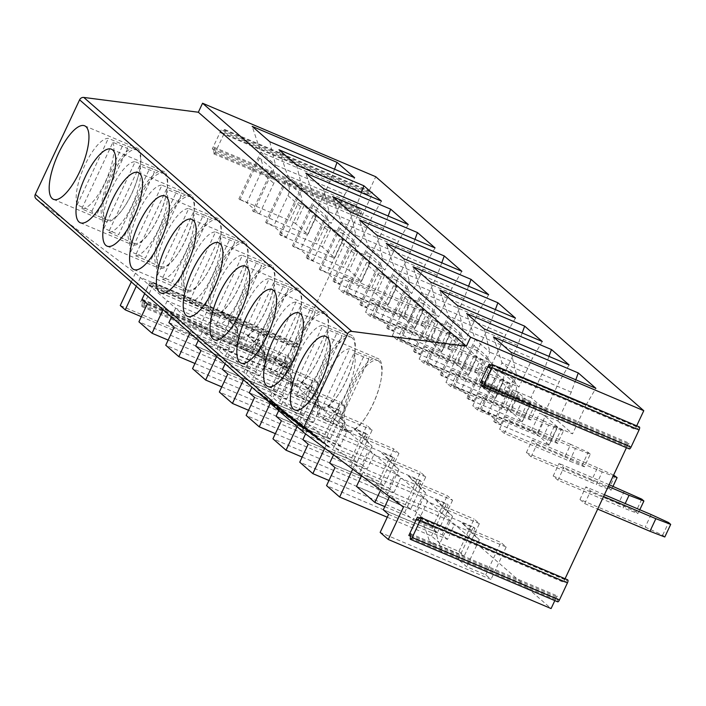 <?xml version="1.0" encoding="UTF-8"?>
<svg xmlns="http://www.w3.org/2000/svg" width="706" height="706" viewBox="0 0 706 706"><rect width="100%" height="100%" fill="white"/><g stroke="black" fill="none" stroke-linecap="round" stroke-linejoin="round"><path stroke-width="0.53" stroke-dasharray="3.53 2.65" d="M477.512 410.018L472.764 405.871L478.659 393.277L483.407 397.425L477.512 410.018L542.746 437.694L548.65 425.109L563.485 430.81L557.59 443.403L542.746 437.694M397.099 339.824L392.351 335.677L398.246 323.083L402.994 327.231L397.099 339.824L462.342 367.508L468.237 354.915L483.08 360.616L477.177 373.209L462.342 367.508M450.702 386.614L445.954 382.475L451.858 369.882L456.605 374.021L450.702 386.614L515.945 414.298L521.849 401.705L536.684 407.415L530.788 420.008L515.945 414.298M531.115 456.808L526.367 452.661L532.262 440.067L537.01 444.215L531.115 456.808L596.358 484.492L602.253 471.899L613.143 476.082M343.495 293.034L338.748 288.886L344.643 276.293L349.391 280.441L343.495 293.034L408.73 320.709L414.634 308.125L429.469 313.826L423.574 326.419L408.73 320.709M140.653 301.877A2.595 0.874 113 0 1 142.347 300.085A2.595 0.874 113 0 1 142.577 301.356L141.897 305.46A2.595 0.874 -67 0 0 142.127 306.731A2.595 0.874 -67 0 0 143.821 304.939L152.946 285.462A2.595 0.874 -67 0 0 153.273 282.479A2.595 0.874 -67 0 0 152.487 282.859L150.043 285.418A2.595 0.874 113 0 1 149.248 285.798A2.595 0.874 113 0 1 149.584 282.815L140.653 301.877L287.863 364.34L283.062 374.595L551.086 608.563M287.863 364.34A2.595 0.874 113 0 1 289.557 362.549A2.595 0.874 113 0 1 289.787 363.819L289.107 367.923A2.595 0.874 -67 0 0 289.336 369.194A2.595 0.874 -67 0 0 291.04 367.402L300.156 347.926A2.595 0.874 -67 0 0 300.482 344.943A2.595 0.874 -67 0 0 299.697 345.322L297.252 347.881A2.595 0.874 113 0 1 296.467 348.261A2.595 0.874 113 0 1 296.794 345.278L359.486 211.447A2.595 0.874 113 0 1 361.181 209.656A2.595 0.874 113 0 1 361.41 210.926L360.731 215.021A2.595 0.874 -67 0 0 360.96 216.292A2.595 0.874 -67 0 0 362.663 214.5L371.78 195.032A2.595 0.874 -67 0 0 372.106 192.041A2.595 0.874 -67 0 0 371.321 192.42L368.876 194.988A2.595 0.874 113 0 1 368.091 195.368A2.595 0.874 113 0 1 368.417 192.376L375.751 176.729M636.688 425.833L636.282 426.706A2.595 0.874 -67 0 0 635.947 429.689A2.595 0.874 -67 0 0 636.741 429.31L638.595 427.359A2.595 0.874 113 0 1 639.389 426.98M629.32 448.919A2.595 0.874 113 0 1 629.099 447.648L629.611 444.533A2.595 0.874 -67 0 0 629.381 443.262A2.595 0.874 -67 0 0 627.687 445.054L626.443 447.692M565.065 578.735L564.659 579.6A2.595 0.874 -67 0 0 564.323 582.591A2.595 0.874 -67 0 0 565.118 582.212L566.971 580.261A2.595 0.874 113 0 1 567.492 579.891L568.03 580.358M557.705 601.821A2.595 0.874 113 0 1 557.475 600.55L557.987 597.435A2.595 0.874 -67 0 0 557.758 596.164A2.595 0.874 -67 0 0 556.063 597.956L554.819 600.594M504.313 433.413L499.566 429.266L505.461 416.672L510.209 420.82L504.313 433.413L569.557 461.097L575.452 448.504L590.287 454.205L584.392 466.798L569.557 461.097M423.9 363.219L419.152 359.072L425.056 346.487L429.804 350.626L423.9 363.219L489.143 390.903L495.038 378.31L509.882 384.02L503.987 396.604L489.143 390.903M370.297 316.429L365.549 312.281L371.444 299.688L376.192 303.836L370.297 316.429L435.54 344.113L441.435 331.52L456.279 337.221L450.375 349.814L435.54 344.113M579.97 499.46L584.718 503.599L590.622 491.005L585.874 486.866L579.97 499.46L645.213 527.135L662.687 535.148L664.805 536.992M557.917 480.204L553.169 476.056L559.064 463.471L563.82 467.61L557.917 480.204L623.16 507.888L625.189 503.546M328.961 480.468L404.635 512.574L413.072 519.943L432.125 528.026L437.402 532.633L326.56 485.604M302.159 457.073L377.825 489.179L386.27 496.547L405.323 504.631L410.601 509.238L299.759 462.201M275.358 433.669L351.023 465.783L359.469 473.152L378.522 481.236L383.79 485.843L272.948 438.805M248.556 410.274L324.222 442.38L332.667 449.748L351.712 457.832L356.989 462.439L246.147 415.41M221.755 386.879L297.42 418.985L305.857 426.353L324.91 434.437L330.187 439.044L219.345 392.015M194.944 363.484L270.619 395.589L279.055 402.958L298.108 411.042L303.386 415.649L192.544 368.62M168.143 340.089L243.808 372.194L252.254 379.563L271.307 387.647L276.584 392.254L165.742 345.216M141.341 316.685L217.007 348.799L225.452 356.168L244.505 364.252L249.774 368.85L138.932 321.821M283.062 374.595L120.258 305.521M384.796 506.643L433.758 527.417L442.653 552.754L458.238 559.364L466.684 566.733L485.728 574.816L491.005 579.423L380.163 532.395M442.653 552.754L429.566 541.334L420.67 515.998L415.393 511.391L422.135 496.998L363.255 472.014L390.056 495.409L389.474 496.645M387.267 517.233L431.437 535.969L439.873 543.338L458.926 551.421L464.204 556.028L429.566 541.334M458.926 551.421L474.097 519.042L479.374 523.649L464.204 556.028M333.55 454.805L336.453 448.619L363.255 472.014L361.516 475.729M352.709 469.137L354.809 464.645L446.598 503.59L448.186 504.975L445.654 510.367L435.196 499.46L448.186 504.975M435.196 499.46L442.053 505.452L474.097 519.042M442.053 505.452L452.52 516.36L445.654 510.367M548.977 356.38L544.467 368.77L530.983 397.549L545.756 410.442L527.567 402.729A4.995 0.512 25.1 0 0 530.771 403.691A4.995 0.512 25.1 0 0 530.577 403.417L518.442 392.818A4.995 0.512 25.1 0 0 512.794 389.836L504.366 407.821L453.278 386.147L454.337 387.065L461.265 390.003L475.588 359.425A13.979 13.087 131.1 0 0 473.991 345.11L486.655 356.159L466.993 398.113L468.052 399.04L489.964 352.268L475.191 339.374L466.613 313.535M530.983 397.549L512.794 389.836M291.613 392.095A37.939 12.726 113 0 1 299.45 352.029A37.939 12.726 113 0 1 322.801 325.51L291.613 392.095L306.333 398.343L337.521 331.758L322.801 325.51M327.337 329.473L296.149 396.057A37.939 12.726 113 0 0 319.5 369.538A37.939 12.726 113 0 0 327.337 329.473L342.057 335.721L310.869 402.296L296.149 396.057M310.869 402.296A37.939 12.726 113 0 1 309.378 401.961A37.939 12.726 113 0 1 306.333 398.343M337.521 331.758A37.939 12.726 113 0 1 339.012 332.102A37.939 12.726 113 0 1 340.204 332.853A37.939 12.726 113 0 1 342.057 335.721M352.179 337.936A37.939 12.726 -67 0 0 350.988 337.186A37.939 12.726 -67 0 0 324.46 367.138A37.939 12.726 -67 0 0 321.345 407.035A37.939 12.726 -67 0 0 338.651 394.248A37.939 12.726 -67 0 0 353.812 358.516A37.939 12.726 -67 0 0 352.179 337.936M569.08 364.914L559.24 381.664L545.756 410.442M433.758 527.417L420.67 515.998L427.412 501.604L422.135 496.998M356.512 486.408L415.393 511.391M431.437 535.969L446.598 503.59M452.52 516.36L439.873 543.338M484.21 328.899L489.964 352.268L559.24 381.664M479.374 523.649L427.412 501.604M473.991 345.11L454.337 387.065M544.467 368.77L475.191 339.374L453.278 386.147M527.567 402.729L519.139 420.714L468.052 399.04M518.442 392.818L510.014 410.813L522.158 421.403A4.995 0.512 25.1 0 1 522.343 421.685L530.771 403.691M510.014 410.813A4.995 0.512 25.1 0 0 504.366 407.821M466.993 398.113L473.92 401.061L461.265 390.003M519.139 420.714A4.995 0.512 25.1 0 0 522.343 421.685M316.615 436.802L322.598 442.027L279.497 409.78L273.46 404.512M264.07 396.843L273.028 404.662L264.07 396.843L307.172 429.089L315.053 435.973M307.172 429.089L315.291 435.655M303.501 427.483L281.367 410.918A17.862 0.441 37.3 0 0 297.023 423.212A17.862 0.441 37.3 0 0 308.963 431.772A17.862 0.441 37.3 0 0 308.16 430.969L281.606 410.601A17.862 0.441 37.3 0 0 297.261 422.903A17.862 0.441 37.3 0 0 309.202 431.454A17.862 0.441 37.3 0 0 308.398 430.651L303.739 427.165M310.19 431.145L328.661 447.26L276.24 408.042L257.769 391.927L310.437 430.828L328.899 446.942L276.478 407.724L258.017 391.609L310.437 430.828M316.164 436.961L311.655 433.581A22.521 0.556 37.3 0 0 291.199 417.546L297.094 422.691L292.434 419.205L286.777 413.742A22.521 0.556 37.3 0 0 277.096 406.974A22.521 0.556 37.3 0 0 278.111 407.989M292.434 419.205L286.777 413.742M316.367 437.12L322.598 442.027M311.655 433.581L311.893 433.263A22.521 0.556 37.3 0 0 291.437 417.228L297.332 422.373L292.672 418.887M286.539 414.06A22.521 0.556 37.3 0 0 276.858 407.291A22.521 0.556 37.3 0 0 277.873 408.306M352.303 335.827A39.942 13.396 -67 0 0 351.05 335.041A39.942 13.396 -67 0 0 323.992 364.57A39.942 13.396 -67 0 0 318.6 407.786A39.942 13.396 -67 0 0 319.853 408.571A39.942 13.396 -67 0 0 338.068 395.113A39.942 13.396 -67 0 0 354.024 357.492A39.942 13.396 -67 0 0 352.303 335.827M322.36 442.344L279.497 409.78M314.761 435.752L284.465 412.304C272.772 403.77 268.96 401.22 273.028 404.662L271.916 403.523L273.266 404.344C269.198 400.902 273.01 403.453 284.712 411.986L315.008 435.434M264.318 396.534L307.419 428.771M461.998 522.855L474.988 528.37L472.464 533.762L461.998 522.855L468.855 528.847L500.898 542.437L506.176 547.044L454.214 524.999L448.937 520.393L390.056 495.409L403.461 507.111M458.238 559.364L473.408 526.985L381.611 488.04L380.666 490.061M473.408 526.985L474.988 528.37M513.456 379.554L493.803 421.517L494.853 422.435L516.766 375.663L501.992 362.769L480.08 409.542L488.067 413.398L502.39 382.82A13.979 13.087 131.1 0 0 500.792 368.506L513.456 379.554A13.979 13.087 131.1 0 1 515.053 393.877L500.73 424.456L488.067 413.398M500.792 368.506L481.139 410.46M511.02 352.294L516.766 375.663L586.042 405.059L572.557 433.846L554.369 426.124A4.995 0.512 25.1 0 0 557.572 427.095A4.995 0.512 25.1 0 0 557.387 426.812L545.244 416.222L536.825 434.208A4.995 0.512 25.1 0 0 531.177 431.216L480.08 409.542M575.787 379.784L571.269 392.165L557.784 420.944L539.596 413.231L531.177 431.216M571.269 392.165L501.992 362.769L493.415 336.93M554.369 426.124L545.95 444.118L494.853 422.435M586.042 405.059L595.882 388.309M300.535 306.077L269.348 372.653A37.939 12.726 113 0 0 292.699 346.134A37.939 12.726 113 0 0 300.535 306.077L315.255 312.326L284.068 378.901L269.348 372.653M281.376 420.82L340.266 445.804L347.008 431.41L398.961 453.464L383.79 485.843M284.068 378.901A37.939 12.726 113 0 1 282.568 378.557A37.939 12.726 113 0 1 279.532 374.939L264.803 368.7L295.999 302.115L310.719 308.363A37.939 12.726 113 0 1 312.211 308.707A37.939 12.726 113 0 1 313.402 309.457A37.939 12.726 113 0 1 315.255 312.326M279.532 374.939L310.719 308.363M264.803 368.7A37.939 12.726 113 0 1 272.648 328.634A37.939 12.726 113 0 1 295.999 302.115M325.378 314.532A37.939 12.726 -67 0 0 324.186 313.782A37.939 12.726 -67 0 0 297.658 343.743A37.939 12.726 -67 0 0 294.543 383.64A37.939 12.726 -67 0 0 311.849 370.853A37.939 12.726 -67 0 0 327.01 335.112A37.939 12.726 -67 0 0 325.378 314.532M522.175 332.985L517.657 345.375L504.181 374.154L518.954 387.047L500.766 379.334A4.995 0.512 25.1 0 0 503.969 380.296A4.995 0.512 25.1 0 0 503.775 380.013L491.641 369.423A4.995 0.512 25.1 0 0 485.993 366.432L477.565 384.426L426.477 362.743L427.527 363.669L434.455 366.608L448.787 336.03A13.979 13.087 131.1 0 0 447.18 321.707L459.844 332.764L440.191 374.718L441.25 375.645L463.154 328.872L448.381 315.979L439.812 290.14M542.27 341.51L532.43 358.269L518.954 387.047M334.988 467.61L393.869 492.594L388.591 487.996L395.334 473.602L336.453 448.619L328.008 441.25L419.796 480.195L421.385 481.58L418.852 486.972L408.395 476.065L421.385 481.58M329.711 463.004L388.591 487.996M404.635 512.574L419.796 480.195M418.852 486.972L425.709 492.964L413.072 519.943M324.742 448.222L328.008 441.25L309.643 425.215L305.583 433.89M457.409 305.504L463.154 328.872L532.43 358.269M393.869 492.594L400.611 478.209L395.334 473.602M408.395 476.065L415.252 482.057L447.295 495.647L452.564 500.254L400.611 478.209M447.18 321.707L427.527 363.669M517.657 345.375L448.381 315.979L426.477 362.743M504.181 374.154L485.993 366.432M500.766 379.334L492.338 397.319L441.25 375.645M432.125 528.026L447.295 495.647M425.709 492.964L415.252 482.057M491.641 369.423L483.213 387.409L495.347 398.007A4.995 0.512 25.1 0 1 495.541 398.29L503.969 380.296M483.213 387.409A4.995 0.512 25.1 0 0 477.565 384.426M440.191 374.718L447.119 377.657L434.455 366.608M492.338 397.319A4.995 0.512 25.1 0 0 495.541 398.29M325.501 312.431A39.942 13.396 -67 0 0 324.248 311.646A39.942 13.396 -67 0 0 297.191 341.175A39.942 13.396 -67 0 0 291.799 384.382A39.942 13.396 -67 0 0 293.052 385.176A39.942 13.396 -67 0 0 311.258 371.709A39.942 13.396 -67 0 0 327.222 334.097A39.942 13.396 -67 0 0 325.501 312.431M447.119 377.657L461.442 347.078A13.979 13.087 131.1 0 0 459.844 332.764M405.323 504.631L420.485 472.252L425.762 476.859L410.601 509.238M278.729 410.61L282.841 401.82L309.643 425.215L368.532 450.207L373.809 454.814L367.067 469.199L361.79 464.592L368.532 450.207M297.094 426.636L301.206 417.846L392.995 456.8L394.575 458.176L392.051 463.577L381.593 452.67L394.575 458.176M381.593 452.67L388.45 458.653L420.485 472.252M388.45 458.653L398.908 469.561L392.051 463.577M495.374 309.59L490.855 321.971L477.371 350.758L492.144 363.652L473.964 355.939A4.995 0.512 25.1 0 0 477.168 356.901A4.995 0.512 25.1 0 0 476.974 356.618L464.839 346.028A4.995 0.512 25.1 0 0 459.191 343.037L450.763 361.031L399.675 339.348L400.726 340.266L407.653 343.213L421.976 312.626A13.979 13.087 131.1 0 0 420.379 298.311L433.043 309.369L413.389 351.323L414.448 352.241L436.352 305.477L421.579 292.575L413.01 266.744M477.371 350.758L459.191 343.037M238.001 345.296A37.939 12.726 113 0 1 245.838 305.239A37.939 12.726 113 0 1 269.189 278.72L238.001 345.296L252.722 351.544L283.918 284.968L269.189 278.72M273.734 282.682L242.537 349.258A37.939 12.726 113 0 0 265.888 322.739A37.939 12.726 113 0 0 273.734 282.682L288.454 288.922L257.266 355.506L242.537 349.258M257.266 355.506A37.939 12.726 113 0 1 255.766 355.162A37.939 12.726 113 0 1 252.722 351.544M283.918 284.968A37.939 12.726 113 0 1 285.409 285.303A37.939 12.726 113 0 1 286.601 286.062A37.939 12.726 113 0 1 288.454 288.922M298.576 291.137A37.939 12.726 -67 0 0 297.385 290.387A37.939 12.726 -67 0 0 270.848 320.347A37.939 12.726 -67 0 0 267.742 360.245A37.939 12.726 -67 0 0 285.047 347.458A37.939 12.726 -67 0 0 300.209 311.717A37.939 12.726 -67 0 0 298.576 291.137M515.468 318.115L505.628 334.873L492.144 363.652M308.178 444.215L367.067 469.199M302.909 439.609L361.79 464.592M377.825 489.179L392.995 456.8M398.908 469.561L386.27 496.547M430.607 282.109L436.352 305.477L505.628 334.873M425.762 476.859L373.809 454.814M420.379 298.311L400.726 340.266M490.855 321.971L421.579 292.575L399.675 339.348M473.964 355.939L465.536 373.924L414.448 352.241M464.839 346.028L456.411 364.014L468.546 374.612A4.995 0.512 25.1 0 1 468.74 374.886L477.168 356.901M456.411 364.014A4.995 0.512 25.1 0 0 450.763 361.031M413.389 351.323L420.317 354.262L407.653 343.213M465.536 373.924A4.995 0.512 25.1 0 0 468.74 374.886M298.7 289.036A39.942 13.396 -67 0 0 297.447 288.242A39.942 13.396 -67 0 0 270.389 317.779A39.942 13.396 -67 0 0 264.997 360.987A39.942 13.396 -67 0 0 266.241 361.781A39.942 13.396 -67 0 0 284.456 348.314A39.942 13.396 -67 0 0 300.421 310.702A39.942 13.396 -67 0 0 298.7 289.036M420.317 354.262L434.64 323.683A13.979 13.087 131.1 0 0 433.043 309.369M351.712 457.832L366.882 425.453L372.159 430.06L356.989 462.439M225.126 363.811L229.238 355.03L282.841 401.82L341.73 426.803L347.008 431.41M243.482 379.837L247.594 371.056L339.392 410.001L340.972 411.386L338.448 416.778L327.981 405.871L340.972 411.386M327.981 405.871L334.838 411.863L366.882 425.453M334.838 411.863L345.305 422.77L338.448 416.778M441.771 262.8L437.252 275.181L423.768 303.959L438.541 316.862L420.352 309.14A4.995 0.512 25.1 0 0 423.556 310.11A4.995 0.512 25.1 0 0 423.371 309.828L411.236 299.238A4.995 0.512 25.1 0 0 405.579 296.246L397.16 314.232L346.064 292.558L347.123 293.475L354.05 296.414L368.373 265.835A13.979 13.087 131.1 0 0 366.776 251.521L379.44 262.57L359.786 304.533L360.837 305.451L382.749 258.678L367.976 245.785L359.398 219.945M423.768 303.959L405.579 296.246M184.398 298.506A37.939 12.726 113 0 1 192.235 258.449A37.939 12.726 113 0 1 215.586 231.921L184.398 298.506L199.118 304.754L230.306 238.169L215.586 231.921M220.122 235.883L188.934 302.468A37.939 12.726 113 0 0 212.285 275.949A37.939 12.726 113 0 0 220.122 235.883L234.842 242.132L203.655 308.716L188.934 302.468M203.655 308.716A37.939 12.726 113 0 1 202.163 308.372A37.939 12.726 113 0 1 199.118 304.754M230.306 238.169A37.939 12.726 113 0 1 231.806 238.513A37.939 12.726 113 0 1 232.989 239.263A37.939 12.726 113 0 1 234.842 242.132M244.964 244.347A37.939 12.726 -67 0 0 243.773 243.596A37.939 12.726 -67 0 0 217.245 273.557A37.939 12.726 -67 0 0 214.139 313.455A37.939 12.726 -67 0 0 231.436 300.659A37.939 12.726 -67 0 0 246.606 264.926A37.939 12.726 -67 0 0 244.964 244.347M461.865 271.325L452.025 288.074L438.541 316.862M254.575 397.425L313.464 422.409L308.187 417.802L314.929 403.408L256.04 378.425L251.927 387.206M249.297 392.818L308.187 417.802M324.222 442.38L339.392 410.001M345.305 422.77L332.667 449.748M377.004 235.31L382.749 258.678L452.025 288.074M313.464 422.409L320.197 408.015L314.929 403.408M372.159 430.06L320.197 408.015M366.776 251.521L347.123 293.475M437.252 275.181L367.976 245.785L346.064 292.558M420.352 309.14L411.933 327.134L360.837 305.451M411.236 299.238L402.808 317.223L414.943 327.813A4.995 0.512 25.1 0 1 415.128 328.096L423.556 310.11M402.808 317.223A4.995 0.512 25.1 0 0 397.16 314.232M359.786 304.533L366.714 307.472L354.05 296.414M411.933 327.134A4.995 0.512 25.1 0 0 415.128 328.096M245.088 242.246A39.942 13.396 -67 0 0 243.844 241.452A39.942 13.396 -67 0 0 216.786 270.989A39.942 13.396 -67 0 0 211.385 314.196A39.942 13.396 -67 0 0 212.638 314.982A39.942 13.396 -67 0 0 230.853 301.524A39.942 13.396 -67 0 0 246.809 263.903A39.942 13.396 -67 0 0 245.088 242.246M366.714 307.472L381.037 276.893A13.979 13.087 131.1 0 0 379.44 262.57M324.91 434.437L340.08 402.058L345.358 406.665L330.187 439.044M198.315 340.416L202.437 331.635L229.238 355.03L288.119 380.013L293.396 384.62L286.654 399.014L281.376 394.407L288.119 380.013M216.68 356.442L220.793 347.661L312.581 386.606L314.17 387.991L311.637 393.383L301.18 382.475L314.17 387.991M301.18 382.475L308.037 388.468L340.08 402.058M308.037 388.468L318.503 399.375L311.637 393.383M414.969 239.396L410.451 251.786L396.966 280.564L411.739 293.458L393.551 285.745A4.995 0.512 25.1 0 0 396.754 286.707A4.995 0.512 25.1 0 0 396.56 286.433L384.426 275.834A4.995 0.512 25.1 0 0 378.778 272.851L370.35 290.837L319.262 269.162L320.321 270.08L327.249 273.019L341.572 242.44A13.979 13.087 131.1 0 0 339.974 228.126L352.638 239.175L332.985 281.129L334.035 282.056L355.948 235.283L341.175 222.39L332.597 196.55M396.966 280.564L378.778 272.851M157.597 275.111A37.939 12.726 113 0 1 165.433 235.045A37.939 12.726 113 0 1 188.784 208.526L157.597 275.111L172.317 281.359L203.504 214.774L188.784 208.526M193.32 212.488L162.133 279.073A37.939 12.726 113 0 0 185.484 252.545A37.939 12.726 113 0 0 193.32 212.488L208.041 218.736L176.853 285.312L162.133 279.073M176.853 285.312A37.939 12.726 113 0 1 175.362 284.977A37.939 12.726 113 0 1 172.317 281.359M203.504 214.774A37.939 12.726 113 0 1 204.996 215.118A37.939 12.726 113 0 1 206.187 215.868A37.939 12.726 113 0 1 208.041 218.736M218.163 220.952A37.939 12.726 -67 0 0 216.971 220.201A37.939 12.726 -67 0 0 190.444 250.153A37.939 12.726 -67 0 0 187.337 290.051A37.939 12.726 -67 0 0 204.634 277.264A37.939 12.726 -67 0 0 219.795 241.531A37.939 12.726 -67 0 0 218.163 220.952M435.064 247.93L425.224 264.679L411.739 293.458M227.773 374.021L286.654 399.014M222.496 369.423L281.376 394.407M297.42 418.985L312.581 386.606M318.503 399.375L305.857 426.353M350.194 211.915L355.948 235.283L425.224 264.679M345.358 406.665L293.396 384.62M339.974 228.126L320.321 270.08M410.451 251.786L341.175 222.39L319.262 269.162M393.551 285.745L385.123 303.73L334.035 282.056M384.426 275.834L376.007 293.828L388.141 304.418A4.995 0.512 25.1 0 1 388.326 304.701L396.754 286.707M376.007 293.828A4.995 0.512 25.1 0 0 370.35 290.837M332.985 281.129L339.913 284.077L327.249 273.019M385.123 303.73A4.995 0.512 25.1 0 0 388.326 304.701M218.286 218.842A39.942 13.396 -67 0 0 217.033 218.057A39.942 13.396 -67 0 0 189.976 247.585A39.942 13.396 -67 0 0 184.584 290.801A39.942 13.396 -67 0 0 185.837 291.587A39.942 13.396 -67 0 0 204.052 278.129A39.942 13.396 -67 0 0 220.007 240.508A39.942 13.396 -67 0 0 218.286 218.842M339.913 284.077L354.235 253.489A13.979 13.087 131.1 0 0 352.638 239.175M298.108 411.042L313.279 378.663L318.556 383.27L303.386 415.649M171.514 317.02L175.626 308.231L202.437 331.635L261.317 356.618L266.594 361.225L259.852 375.61L254.575 371.012L261.317 356.618M189.879 333.047L193.991 324.266L285.78 363.211L287.368 364.596L284.836 369.988L274.378 359.08L287.368 364.596M274.378 359.08L281.235 365.073L313.279 378.663M281.235 365.073L291.693 375.98L284.836 369.988M388.159 216.001L383.64 228.391L370.165 257.169L384.938 270.063L366.749 262.35A4.995 0.512 25.1 0 0 369.953 263.312A4.995 0.512 25.1 0 0 369.759 263.029L357.624 252.439A4.995 0.512 25.1 0 0 351.976 249.447L343.548 267.442L292.46 245.759L293.511 246.685L300.438 249.624L314.77 219.045A13.979 13.087 131.1 0 0 313.173 204.722L325.828 215.78L306.175 257.734L307.234 258.661L329.137 211.888L314.364 198.995L305.795 173.155M370.165 257.169L351.976 249.447M130.795 251.715A37.939 12.726 113 0 1 138.632 211.65A37.939 12.726 113 0 1 161.983 185.131L130.795 251.715L145.515 257.955L176.703 191.379L161.983 185.131M166.519 189.093L135.331 255.669A37.939 12.726 113 0 0 158.682 229.15A37.939 12.726 113 0 0 166.519 189.093L181.239 195.341L150.051 261.917L135.331 255.669M150.051 261.917A37.939 12.726 113 0 1 148.551 261.573A37.939 12.726 113 0 1 145.515 257.955M176.703 191.379A37.939 12.726 113 0 1 178.194 191.723A37.939 12.726 113 0 1 179.386 192.473A37.939 12.726 113 0 1 181.239 195.341M191.361 197.548A37.939 12.726 -67 0 0 190.17 196.797A37.939 12.726 -67 0 0 163.642 226.758A37.939 12.726 -67 0 0 160.527 266.656A37.939 12.726 -67 0 0 177.833 253.869A37.939 12.726 -67 0 0 192.994 218.128A37.939 12.726 -67 0 0 191.361 197.548M408.253 224.526L398.413 241.284L384.938 270.063M200.972 350.626L259.852 375.61M195.694 346.019L254.575 371.012M270.619 395.589L285.78 363.211M291.693 375.98L279.055 402.958M323.392 188.52L329.137 211.888L398.413 241.284M318.556 383.27L266.594 361.225M313.173 204.722L293.511 246.685M383.64 228.391L314.364 198.995L292.46 245.759M366.749 262.35L358.321 280.335L307.234 258.661M357.624 252.439L349.196 270.424L361.331 281.023A4.995 0.512 25.1 0 1 361.525 281.306L369.953 263.312M349.196 270.424A4.995 0.512 25.1 0 0 343.548 267.442M306.175 257.734L313.102 260.673L300.438 249.624M358.321 280.335A4.995 0.512 25.1 0 0 361.525 281.306M191.485 195.447A39.942 13.396 -67 0 0 190.232 194.662A39.942 13.396 -67 0 0 163.174 224.19A39.942 13.396 -67 0 0 157.782 267.397A39.942 13.396 -67 0 0 159.035 268.192A39.942 13.396 -67 0 0 177.241 254.725A39.942 13.396 -67 0 0 193.206 217.113A39.942 13.396 -67 0 0 191.485 195.447M313.102 260.673L327.434 230.094A13.979 13.087 131.1 0 0 325.828 215.78M271.307 387.647L286.468 355.268L291.746 359.875L276.584 392.254M258.034 346.593L247.577 335.685L260.558 341.192L258.034 346.593L264.891 352.576L254.434 341.669L286.468 355.268M247.577 335.685L254.434 341.669M361.357 192.606L356.839 204.987L343.363 233.774L358.136 246.668L339.948 238.955A4.995 0.512 25.1 0 0 343.151 239.916A4.995 0.512 25.1 0 0 342.957 239.634L330.823 229.044A4.995 0.512 25.1 0 0 325.175 226.052L316.747 244.047L265.659 222.364L266.709 223.281L273.637 226.229L287.96 195.641A13.979 13.087 131.1 0 0 286.362 181.327L299.026 192.385L279.373 234.339L280.432 235.257L302.336 188.493L287.563 175.591L278.994 149.76M343.363 233.774L325.175 226.052M103.985 228.312A37.939 12.726 113 0 1 111.83 188.255A37.939 12.726 113 0 1 135.173 161.736L103.985 228.312L118.705 234.56L149.901 167.984L135.173 161.736M139.717 165.698L108.521 232.274A37.939 12.726 113 0 0 131.872 205.755A37.939 12.726 113 0 0 139.717 165.698L154.438 171.937L123.25 238.522L108.521 232.274M123.25 238.522A37.939 12.726 113 0 1 121.75 238.178A37.939 12.726 113 0 1 118.705 234.56M149.901 167.984A37.939 12.726 113 0 1 151.393 168.319A37.939 12.726 113 0 1 152.584 169.078A37.939 12.726 113 0 1 154.438 171.937M164.56 174.153A37.939 12.726 -67 0 0 163.368 173.402A37.939 12.726 -67 0 0 136.832 203.363A37.939 12.726 -67 0 0 133.725 243.261A37.939 12.726 -67 0 0 151.031 230.474A37.939 12.726 -67 0 0 166.192 194.732A37.939 12.726 -67 0 0 164.56 174.153M381.452 201.131L371.612 217.889L358.136 246.668M174.161 327.231L233.051 352.215L227.773 347.608L234.516 333.223L175.626 308.231L167.19 300.862L258.978 339.815L260.558 341.192M168.893 322.624L227.773 347.608M243.808 372.194L258.978 339.815M264.891 352.576L252.254 379.563M163.077 309.652L167.19 300.862L148.825 284.836L144.712 293.625M296.591 165.125L302.336 188.493L371.612 217.889M233.051 352.215L239.793 337.83L234.516 333.223M291.746 359.875L239.793 337.83M286.362 181.327L266.709 223.281M356.839 204.987L287.563 175.591L265.659 222.364M339.948 238.955L331.52 256.94L280.432 235.257M330.823 229.044L322.395 247.029L334.529 257.628A4.995 0.512 25.1 0 1 334.723 257.902L343.151 239.916M322.395 247.029A4.995 0.512 25.1 0 0 316.747 244.047M279.373 234.339L286.301 237.278L273.637 226.229M331.52 256.94A4.995 0.512 25.1 0 0 334.723 257.902M164.683 172.052A39.942 13.396 -67 0 0 163.43 171.258A39.942 13.396 -67 0 0 136.373 200.795A39.942 13.396 -67 0 0 130.981 244.002A39.942 13.396 -67 0 0 132.225 244.797A39.942 13.396 -67 0 0 150.44 231.33A39.942 13.396 -67 0 0 166.404 193.718A39.942 13.396 -67 0 0 164.683 172.052M286.301 237.278L300.624 206.699A13.979 13.087 131.1 0 0 299.026 192.385M398.961 453.464L393.683 448.857L378.522 481.236M365.249 440.182L354.783 429.274L367.773 434.781L365.249 440.182L372.106 446.166L361.649 435.258L393.683 448.857M354.783 429.274L361.649 435.258M468.572 286.195L464.054 298.576L450.569 327.355L465.342 340.257L447.163 332.535A4.995 0.512 25.1 0 0 450.357 333.506A4.995 0.512 25.1 0 0 450.172 333.223L438.038 322.633A4.995 0.512 25.1 0 0 432.39 319.641L423.962 337.627L372.865 315.953L373.924 316.87L380.852 319.809L395.175 289.231A13.979 13.087 131.1 0 0 393.577 274.916L406.241 285.974L386.588 327.928L387.638 328.846L409.551 282.082L394.778 269.18L386.2 243.349M450.569 327.355L432.39 319.641M211.2 321.901A37.939 12.726 113 0 1 219.036 281.844A37.939 12.726 113 0 1 242.387 255.325L211.2 321.901L225.92 328.149L257.108 261.564L242.387 255.325M246.923 259.279L215.736 325.863A37.939 12.726 113 0 0 239.087 299.344A37.939 12.726 113 0 0 246.923 259.279L261.652 265.527L230.456 332.111L215.736 325.863M230.456 332.111A37.939 12.726 113 0 1 228.965 331.767A37.939 12.726 113 0 1 225.92 328.149M257.108 261.564A37.939 12.726 113 0 1 258.608 261.908A37.939 12.726 113 0 1 259.799 262.658A37.939 12.726 113 0 1 261.652 265.527M271.766 267.742A37.939 12.726 -67 0 0 270.583 266.992A37.939 12.726 -67 0 0 244.047 296.952A37.939 12.726 -67 0 0 240.94 336.85A37.939 12.726 -67 0 0 258.246 324.054A37.939 12.726 -67 0 0 273.407 288.322A37.939 12.726 -67 0 0 271.766 267.742M488.667 294.72L478.827 311.47L465.342 340.257M276.099 416.213L334.988 441.197L341.73 426.803M340.266 445.804L334.988 441.197M351.023 465.783L366.193 433.405L367.773 434.781M372.106 446.166L359.469 473.152M366.193 433.405L274.405 394.451L270.283 403.241M403.806 258.714L409.551 282.082L478.827 311.47M393.577 274.916L373.924 316.87M464.054 298.576L394.778 269.18L372.865 315.953M447.163 332.535L438.735 350.529L387.638 328.846M438.038 322.633L429.61 340.619L441.744 351.209A4.995 0.512 25.1 0 1 441.938 351.491L450.357 333.506M429.61 340.619A4.995 0.512 25.1 0 0 423.962 337.627M386.588 327.928L393.516 330.867L380.852 319.809M438.735 350.529A4.995 0.512 25.1 0 0 441.938 351.491M271.898 265.641A39.942 13.396 -67 0 0 270.645 264.847A39.942 13.396 -67 0 0 243.588 294.384A39.942 13.396 -67 0 0 238.187 337.592A39.942 13.396 -67 0 0 239.44 338.386A39.942 13.396 -67 0 0 257.655 324.919A39.942 13.396 -67 0 0 273.619 287.298A39.942 13.396 -67 0 0 271.898 265.641M393.516 330.867L407.839 300.288A13.979 13.087 131.1 0 0 406.241 285.974M506.176 547.044L491.005 579.423M485.728 574.816L500.898 542.437M557.784 420.944L572.557 433.846M545.244 416.222A4.995 0.512 25.1 0 0 539.596 413.231M468.855 528.847L479.321 539.755L472.464 533.762M354.138 352.868A37.939 12.726 113 0 1 346.302 392.933A37.939 12.726 113 0 1 322.951 419.452L337.671 425.7A37.939 12.726 113 0 1 336.18 425.356A37.939 12.726 113 0 1 333.135 421.738L318.415 415.49A37.939 12.726 113 0 1 326.251 375.433A37.939 12.726 113 0 1 349.602 348.905L364.322 355.153A37.939 12.726 113 0 1 365.814 355.497A37.939 12.726 113 0 1 367.005 356.248A37.939 12.726 113 0 1 368.859 359.116L354.138 352.868L322.951 419.452M378.981 361.331A37.939 12.726 -67 0 0 377.789 360.581A37.939 12.726 -67 0 0 351.261 390.542A37.939 12.726 -67 0 0 348.155 430.439A37.939 12.726 -67 0 0 365.452 417.643A37.939 12.726 -67 0 0 380.613 381.911A37.939 12.726 -67 0 0 378.981 361.331M318.415 415.49L349.602 348.905M333.135 421.738L364.322 355.153M368.859 359.116L337.671 425.7M388.591 514.409L447.472 539.393L454.214 524.999M447.472 539.393L442.203 534.786L448.937 520.393M383.314 509.803L442.203 534.786M379.104 359.23A39.942 13.396 -67 0 0 377.851 358.436A39.942 13.396 -67 0 0 350.794 387.973A39.942 13.396 -67 0 0 345.402 431.181A39.942 13.396 -67 0 0 346.655 431.966A39.942 13.396 -67 0 0 364.87 418.508A39.942 13.396 -67 0 0 380.825 380.887A39.942 13.396 -67 0 0 379.104 359.23M131.307 281.923L135.428 273.143L36.341 199.013L304.374 432.981M135.428 273.143L148.825 284.836L207.732 309.828L213.009 314.435L264.944 336.48L249.774 368.85M536.825 434.208L548.959 444.798A4.995 0.512 25.1 0 1 549.144 445.08L557.572 427.095M545.95 444.118A4.995 0.512 25.1 0 0 549.144 445.08M104.17 220.607A39.942 13.396 -67 0 0 105.423 221.402A39.942 13.396 -67 0 0 123.638 207.935A39.942 13.396 -67 0 0 139.603 170.314A39.942 13.396 -67 0 0 137.882 148.657A39.942 13.396 -67 0 0 136.629 147.863A39.942 13.396 -67 0 0 109.571 177.4A39.942 13.396 -67 0 0 104.17 220.607M137.758 150.757A37.939 12.726 -67 0 0 136.567 150.007A37.939 12.726 -67 0 0 110.03 179.968A37.939 12.726 -67 0 0 106.924 219.866A37.939 12.726 -67 0 0 124.23 207.07A37.939 12.726 -67 0 0 139.391 171.337A37.939 12.726 -67 0 0 137.758 150.757M334.556 169.211L330.037 181.592L316.553 210.37L298.373 202.657L289.945 220.643L238.857 198.968L246.835 202.825L261.158 172.246A13.979 13.087 131.1 0 0 259.561 157.932L272.225 168.99L252.571 210.944L259.499 213.883L246.835 202.825M330.037 181.592L260.761 152.196L238.857 198.968M221.207 129.913L212.268 148.984A2.595 0.874 113 0 1 213.971 147.192A2.595 0.874 113 0 1 214.2 148.454L213.521 152.558A2.595 0.874 -67 0 0 213.75 153.829A2.595 0.874 -67 0 0 215.445 152.037L224.57 132.569A2.595 0.874 -67 0 0 224.896 129.577A2.595 0.874 -67 0 0 224.111 129.957L221.666 132.516A2.595 0.874 113 0 1 220.872 132.904A2.595 0.874 113 0 1 221.207 129.913L368.417 192.376M304.021 205.649L295.593 223.634L307.728 234.224A4.995 0.512 25.1 0 1 307.922 234.507L316.35 216.521A4.995 0.512 25.1 0 0 316.156 216.239L304.021 205.649A4.995 0.512 25.1 0 0 298.373 202.657M295.593 223.634A4.995 0.512 25.1 0 0 289.945 220.643M252.571 210.944L304.718 233.545A4.995 0.512 25.1 0 0 307.922 234.507M244.505 364.252L259.667 331.873L227.632 318.274L238.09 329.181L225.452 356.168M147.36 303.836L206.267 328.828L213.009 314.435M136.267 286.257L140.388 277.467L232.177 316.42L233.757 317.797L231.233 323.198L220.766 312.29L227.632 318.274M264.944 336.48L259.667 331.873M220.766 312.29L233.757 317.797M269.789 141.729L275.534 165.098L344.81 194.485L354.65 177.736M253.63 211.862L275.534 165.098L260.761 152.196L252.183 126.365M344.81 194.485L331.326 223.272L313.146 215.551A4.995 0.512 25.1 0 0 316.35 216.521M259.561 157.932L239.908 199.886M217.007 348.799L232.177 316.42M238.09 329.181L231.233 323.198M142.082 299.229L200.989 324.222L207.732 309.828M206.267 328.828L200.989 324.222M316.553 210.37L331.326 223.272M112.907 142.294A37.939 12.726 113 0 1 105.07 182.36A37.939 12.726 113 0 1 81.719 208.879L96.44 215.127A37.939 12.726 113 0 1 94.948 214.783A37.939 12.726 113 0 1 91.904 211.165L77.183 204.916A37.939 12.726 113 0 1 85.02 164.86A37.939 12.726 113 0 1 108.371 138.341L123.091 144.58A37.939 12.726 113 0 1 124.591 144.924A37.939 12.726 113 0 1 125.783 145.674A37.939 12.726 113 0 1 127.636 148.542L112.907 142.294L81.719 208.879M77.183 204.916L108.371 138.341M127.636 148.542L96.44 215.127M91.904 211.165L123.091 144.58M452.564 500.254L437.402 532.633M493.803 421.517L500.73 424.456M479.321 539.755L466.684 566.733M403.982 316.57L421.464 324.575L427.359 311.981L409.886 303.977L403.982 316.57L338.748 288.886M421.464 324.575L423.574 326.419M427.359 311.981L429.469 313.826M414.634 308.125L349.391 280.441M409.886 303.977L344.643 276.293M613.593 475.129L597.505 467.751L591.61 480.345L609.084 488.349L614.979 475.765M609.084 488.349L611.193 490.193L596.358 484.492M612.993 486.355L611.193 490.193M602.253 471.899L537.01 444.215M597.505 467.751L532.262 440.067M526.367 452.661L591.61 480.345M564.8 456.95L582.282 464.954L588.177 452.361L570.704 444.356L564.8 456.95L499.566 429.266M582.282 464.954L584.392 466.798M588.177 452.361L590.287 454.205M575.452 448.504L510.209 420.82M570.704 444.356L505.461 416.672M511.197 410.151L528.679 418.164L534.574 405.571L517.092 397.566L511.197 410.151L445.954 382.475M528.679 418.164L530.788 420.008M534.574 405.571L536.684 407.415M521.849 401.705L456.605 374.021M517.092 397.566L451.858 369.882M484.395 386.756L501.869 394.769L507.773 382.175L490.291 374.162L484.395 386.756L419.152 359.072M501.869 394.769L503.987 396.604M507.773 382.175L509.882 384.02M495.038 378.31L429.804 350.626M490.291 374.162L425.056 346.487M457.594 363.361L475.067 371.365L480.971 358.78L463.489 350.767L457.594 363.361L392.351 335.677M475.067 371.365L477.177 373.209M480.971 358.78L483.08 360.616M468.237 354.915L402.994 327.231M463.489 350.767L398.246 323.083M430.792 339.965L448.266 347.97L454.161 335.376L436.687 327.372L430.792 339.965L365.549 312.281M448.266 347.97L450.375 349.814M454.161 335.376L456.279 337.221M441.435 331.52L376.192 303.836M436.687 327.372L371.444 299.688M537.998 433.555L555.481 441.559L561.376 428.966L543.902 420.961L537.998 433.555L472.764 405.871M555.481 441.559L557.59 443.403M561.376 428.966L563.485 430.81M548.65 425.109L483.407 397.425M543.902 420.961L478.659 393.277M662.687 535.148L668.591 522.555M651.108 514.55L645.213 527.135M584.718 503.599L597.682 509.097M603.577 496.512L590.622 491.005M604.415 494.729L585.874 486.866M624.307 491.147L618.412 503.74L635.885 511.753L641.789 499.16M635.885 511.753L637.995 513.589L623.16 507.888M639.804 509.75L637.995 513.589M608.281 486.478L563.82 467.61M609.11 484.704L559.064 463.471M553.169 476.056L618.412 503.74M259.499 213.883L273.822 183.304A13.979 13.087 131.1 0 0 272.225 168.99M473.92 401.061L488.252 370.474A13.979 13.087 131.1 0 0 486.655 356.159M316.412 436.643L311.893 433.263M279.258 410.098L273.213 404.829M419.761 517.798L566.971 580.261M491.164 365.134L636.282 426.706M489.532 366.846L636.741 429.31M491.385 364.896L638.595 427.359M481.88 385.185L629.099 447.648M419.54 518.027L564.659 579.6M417.908 519.748L565.118 582.212M482.401 382.07L629.611 444.533M482.189 383.323L627.687 445.054M503.775 380.013L495.347 398.007M448.787 336.03L461.442 347.078M530.577 403.417L522.158 421.403M557.387 426.812L548.959 444.798M212.268 148.984L359.486 211.447M149.584 282.815L296.794 345.278M150.043 285.418L297.252 347.881M152.487 282.859L299.697 345.322M152.946 285.462L300.156 347.926M143.821 304.939L291.04 367.402M141.897 305.46L289.107 367.923M142.577 301.356L289.787 363.819M221.666 132.516L368.876 194.988M224.111 129.957L371.321 192.42M313.146 215.551L304.718 233.545M224.57 132.569L371.78 195.032M215.445 152.037L362.663 214.5M213.521 152.558L360.731 215.021M214.2 148.454L361.41 210.926M421.976 312.626L434.64 323.683M476.974 356.618L468.546 374.612M368.373 265.835L381.037 276.893M423.371 309.828L414.943 327.813M341.572 242.44L354.235 253.489M396.56 286.433L388.141 304.418M314.77 219.045L327.434 230.094M369.759 263.029L361.331 281.023M287.96 195.641L300.624 206.699M342.957 239.634L334.529 257.628M395.175 289.231L407.839 300.288M450.172 333.223L441.744 351.209M502.39 382.82L515.053 393.877M410.777 534.963L557.987 597.435M410.565 536.216L556.063 597.956M410.257 538.087L557.475 600.55M316.156 216.239L307.728 234.224M261.158 172.246L273.822 183.304M475.588 359.425L488.252 370.474M350.988 337.186L339.012 332.102M321.345 407.035L309.378 401.961M353.812 358.516L354.024 357.492M338.651 394.248L338.068 395.113M488.737 367.226L635.947 429.689M417.114 520.128L564.323 582.591M482.172 380.799L629.381 443.262M324.186 313.782L312.211 308.707M294.543 383.64L282.568 378.557M327.01 335.112L327.222 334.097M311.849 370.853L311.258 371.709M297.385 290.387L285.409 285.303M267.742 360.245L255.766 355.162M300.209 311.717L300.421 310.702M285.047 347.458L284.456 348.314M243.773 243.596L231.806 238.513M214.139 313.455L202.163 308.372M246.606 264.926L246.809 263.903M231.436 300.659L230.853 301.524M216.971 220.201L204.996 215.118M187.337 290.051L175.362 284.977M219.795 241.531L220.007 240.508M204.634 277.264L204.052 278.129M190.17 196.797L178.194 191.723M160.527 266.656L148.551 261.573M192.994 218.128L193.206 217.113M177.833 253.869L177.241 254.725M163.368 173.402L151.393 168.319M133.725 243.261L121.75 238.178M166.192 194.732L166.404 193.718M151.031 230.474L150.44 231.33M270.583 266.992L258.608 261.908M240.94 336.85L228.965 331.767M273.407 288.322L273.619 287.298M258.246 324.054L257.655 324.919M377.789 360.581L365.814 355.497M348.155 430.439L336.18 425.356M160.686 292.937L212.638 314.982M191.882 219.407L243.844 241.452M187.487 316.332L239.44 338.386M218.684 242.802L270.645 264.847M214.289 339.736L266.241 361.781M245.485 266.197L297.447 288.242M241.09 363.131L293.052 385.176M272.295 289.592L324.248 311.646M267.892 386.526L319.853 408.571M299.097 312.996L351.05 335.041M294.693 409.921L346.655 431.966M325.898 336.391L377.851 358.436M53.471 199.348L105.423 221.402M84.667 125.818L136.629 147.863M80.272 222.752L132.225 244.797M111.477 149.213L163.43 171.258M107.074 246.147L159.035 268.192M138.279 172.608L190.232 194.662M139.391 171.337L139.603 170.314M124.23 207.07L123.638 207.935M153.273 282.479L300.482 344.943M142.127 306.731L289.336 369.194M142.347 300.085L289.557 362.549M220.872 132.904L368.091 195.368M224.896 129.577L372.106 192.041M213.75 153.829L360.96 216.292M149.248 285.798L296.467 348.261M213.971 147.192L361.181 209.656M136.567 150.007L124.591 144.924M106.924 219.866L94.948 214.783M133.875 269.542L185.837 291.587M165.08 196.012L217.033 218.057M380.613 381.911L380.825 380.887M365.452 417.643L364.87 418.508M410.548 533.701L557.758 596.164"/><path stroke-width="1.06" d="M36.341 199.013A3.998 3.742 -48.9 0 1 35.3 194.371L79.593 99.82A3.998 3.742 -48.9 0 1 83.785 97.437L198.342 112.236L202.56 103.235L375.751 176.729L643.775 410.698L636.688 425.833M492.179 364.517L639.389 426.98A2.595 0.874 113 0 1 639.062 429.972L631.023 447.127A2.595 0.874 113 0 1 629.32 448.919L482.11 386.456A2.595 0.874 113 0 1 481.88 385.185L482.401 382.07A2.595 0.874 -67 0 0 482.172 380.799A2.595 0.874 -67 0 0 480.468 382.59L489.064 364.243A2.595 0.874 -67 0 0 488.737 367.226A2.595 0.874 -67 0 0 489.532 366.846L491.385 364.896A2.595 0.874 113 0 1 492.179 364.517A2.595 0.874 113 0 1 491.844 367.508L483.813 384.664A2.595 0.874 113 0 1 482.11 386.456M626.443 447.692L565.065 578.735M567.492 579.891L568.03 580.358A2.595 0.874 113 0 1 567.439 582.874L559.399 600.029A2.595 0.874 113 0 1 557.705 601.821L410.486 539.358A2.595 0.874 113 0 1 410.257 538.087L410.777 534.963A2.595 0.874 -67 0 0 410.548 533.701A2.595 0.874 -67 0 0 408.845 535.483L417.44 517.136A2.595 0.874 -67 0 0 417.114 520.128A2.595 0.874 -67 0 0 417.908 519.748L419.761 517.798A2.595 0.874 113 0 1 420.273 517.419L420.811 517.895A2.595 0.874 113 0 1 420.22 520.41L412.189 537.566A2.595 0.874 113 0 1 410.486 539.358M554.819 600.594L551.086 608.563L388.291 539.49L403.461 507.111L304.374 432.981A3.998 3.742 131.1 0 1 303.333 428.339L347.617 333.788L79.593 99.82M328.961 480.468L312.837 473.629L324.742 448.222M305.583 433.89L302.909 439.609L308.178 444.215L299.759 462.201L312.837 473.629M302.159 457.073L286.036 450.225L297.094 426.636M278.729 410.61L276.099 416.213L281.376 420.82L272.948 438.805L286.036 450.225M275.358 433.669L259.234 426.83L270.283 403.241M251.927 387.206L249.297 392.818L254.575 397.425L246.147 415.41L259.234 426.83M248.556 410.274L232.433 403.435L243.482 379.837M225.126 363.811L222.496 369.423L227.773 374.021L219.345 392.015L232.433 403.435M221.755 386.879L205.631 380.04L216.68 356.442M198.315 340.416L195.694 346.019L200.972 350.626L192.544 368.62L205.631 380.04M194.944 363.484L178.821 356.645L189.879 333.047M171.514 317.02L168.893 322.624L174.161 327.231L165.742 345.216L178.821 356.645M168.143 340.089L152.019 333.241L163.077 309.652M144.712 293.625L142.082 299.229L147.36 303.836L138.932 321.821L152.019 333.241M141.341 316.685L125.218 309.846L136.267 286.257M131.307 281.923L120.258 305.521L125.218 309.846M389.474 496.645L383.314 509.803L388.591 514.409L380.163 532.395L388.291 539.49M387.267 517.233L339.648 497.024L352.709 469.137M333.55 454.805L329.711 463.004L334.988 467.61L326.56 485.604L339.648 497.024M551.474 349.549L466.613 313.535L484.21 328.899L569.08 364.914L551.474 349.549L548.977 356.38M361.516 475.729L356.512 486.408L374.877 502.434L384.796 506.643M420.273 517.419L420.811 517.895M578.276 372.945L493.415 336.93L511.02 352.294L595.882 388.309L578.276 372.945L575.787 379.784M524.673 326.146L439.812 290.14L457.409 305.504L542.27 341.51L524.673 326.146L522.175 332.985M497.871 302.75L413.01 266.744L430.607 282.109L515.468 318.115L497.871 302.75L495.374 309.59M444.259 255.96L359.398 219.945L377.004 235.31L461.865 271.325L444.259 255.96L441.771 262.8M417.458 232.565L332.597 196.55L350.194 211.915L435.064 247.93L417.458 232.565L414.969 239.396M390.656 209.161L305.795 173.155L323.392 188.52L408.253 224.526L390.656 209.161L388.159 216.001M363.855 185.766L278.994 149.76L296.591 165.125L381.452 201.131L363.855 185.766L361.357 192.606M471.07 279.355L386.2 243.349L403.806 258.714L488.667 294.72L471.07 279.355L468.572 286.195M374.877 502.434L380.666 490.061M202.56 103.235L470.584 337.212L643.775 410.698M337.053 162.371L252.183 126.365L269.789 141.729L354.65 177.736L337.053 162.371L334.556 169.211M159.432 292.152A39.942 13.396 113 0 1 164.825 248.944A39.942 13.396 113 0 1 191.882 219.407A39.942 13.396 113 0 1 188.608 261.405A39.942 13.396 113 0 1 160.686 292.937A39.942 13.396 113 0 1 159.432 292.152M186.234 315.547A39.942 13.396 113 0 1 191.626 272.339A39.942 13.396 113 0 1 218.684 242.802A39.942 13.396 113 0 1 215.409 284.8A39.942 13.396 113 0 1 187.487 316.332A39.942 13.396 113 0 1 186.234 315.547M213.035 338.942A39.942 13.396 113 0 1 218.428 295.735A39.942 13.396 113 0 1 245.485 266.197A39.942 13.396 113 0 1 242.22 308.195A39.942 13.396 113 0 1 214.289 339.736A39.942 13.396 113 0 1 213.035 338.942M239.837 362.337A39.942 13.396 113 0 1 245.238 319.13A39.942 13.396 113 0 1 272.295 289.592A39.942 13.396 113 0 1 269.021 331.591A39.942 13.396 113 0 1 241.09 363.131A39.942 13.396 113 0 1 239.837 362.337M266.639 385.732A39.942 13.396 113 0 1 272.039 342.525A39.942 13.396 113 0 1 299.097 312.996A39.942 13.396 113 0 1 295.823 354.994A39.942 13.396 113 0 1 267.892 386.526A39.942 13.396 113 0 1 266.639 385.732M293.449 409.136A39.942 13.396 113 0 1 298.841 365.929A39.942 13.396 113 0 1 325.898 336.391A39.942 13.396 113 0 1 322.624 378.39A39.942 13.396 113 0 1 294.693 409.921A39.942 13.396 113 0 1 293.449 409.136M132.622 268.748A39.942 13.396 113 0 1 138.023 225.541A39.942 13.396 113 0 1 165.08 196.012A39.942 13.396 113 0 1 161.806 238.01A39.942 13.396 113 0 1 133.875 269.542A39.942 13.396 113 0 1 132.622 268.748M105.821 245.353A39.942 13.396 113 0 1 111.221 202.145A39.942 13.396 113 0 1 138.279 172.608A39.942 13.396 113 0 1 135.005 214.606A39.942 13.396 113 0 1 107.074 246.147A39.942 13.396 113 0 1 105.821 245.353M52.218 198.562A39.942 13.396 113 0 1 57.61 155.355A39.942 13.396 113 0 1 84.667 125.818A39.942 13.396 113 0 1 81.402 167.816A39.942 13.396 113 0 1 53.471 199.348A39.942 13.396 113 0 1 52.218 198.562M79.019 221.958A39.942 13.396 113 0 1 84.411 178.75A39.942 13.396 113 0 1 111.477 149.213A39.942 13.396 113 0 1 108.203 191.211A39.942 13.396 113 0 1 80.272 222.752A39.942 13.396 113 0 1 79.019 221.958M83.785 97.437L351.817 331.405A3.998 3.742 131.1 0 0 347.617 333.788M198.342 112.236L466.375 346.205L470.584 337.212M351.817 331.405L466.375 346.205M613.143 476.082L617.097 477.6L613.593 475.129M617.097 477.6L612.993 486.355M664.805 536.992L649.961 531.283L655.856 518.689L670.7 524.399L664.805 536.992M604.415 494.729L651.108 514.55L668.591 522.555L670.7 524.399M597.682 509.097L649.961 531.283M655.856 518.689L603.577 496.512M625.189 503.546L629.055 495.294L643.898 501.004L641.789 499.16L609.11 484.704M643.898 501.004L639.804 509.75M629.055 495.294L608.281 486.478M420.22 520.41L567.439 582.874M489.064 364.243L491.164 365.134M491.844 367.508L639.062 429.972M483.813 384.664L631.023 447.127M417.44 517.136L419.54 518.027M480.468 382.59L482.189 383.323M35.3 194.371L303.333 428.339M408.845 535.483L410.565 536.216M412.189 537.566L559.399 600.029M420.555 517.419L567.765 579.882M36.138 198.845L304.171 432.813"/></g></svg>
